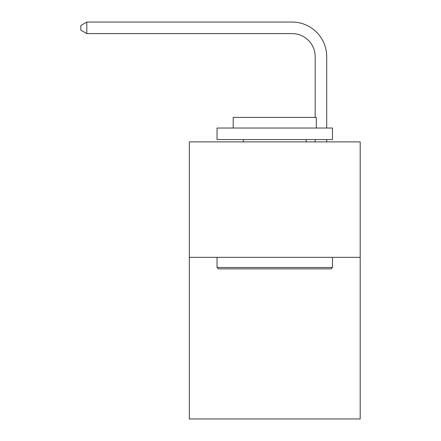 <?xml version="1.0" encoding="UTF-8"?>
<svg xmlns="http://www.w3.org/2000/svg" width="441" height="441" viewBox="0 0 441 441"><rect width="100%" height="100%" fill="white"/><g stroke="black" fill="none" stroke-linecap="round" stroke-linejoin="round"><path stroke-width="0.66" d="M360.187 257.329L360.187 418.95L189.332 418.95L189.332 141.881L360.187 141.881L360.187 257.329L189.332 257.329M315.166 117.405L315.166 56.685A23.086 23.086 135.4 0 0 292.074 33.593L86.816 33.593L80.813 30.131L80.813 25.512L86.816 22.05L292.074 22.05A34.635 34.635 -44.6 0 1 326.709 56.685L326.709 128.028M218.422 268.872L217.038 267.489L332.481 267.489L331.097 268.872L218.422 268.872M332.481 128.028L332.481 139.571L217.038 139.571L217.038 128.028L332.481 128.028M233.201 128.028L233.201 117.405L316.318 117.405L316.318 128.028M332.481 257.329L332.481 267.489M217.038 257.329L217.038 267.489M306.159 139.571L306.159 141.881M243.36 139.571L243.36 141.881M315.166 56.685A23.086 23.086 135.4 0 0 292.074 33.593A23.086 23.086 135.4 0 1 315.166 56.685A23.086 23.086 135.4 0 0 292.074 33.593A23.086 23.086 135.4 0 1 315.166 56.685A23.086 23.086 135.4 0 0 292.074 33.593A23.086 23.086 135.4 0 1 315.166 56.685A23.086 23.086 135.4 0 0 292.074 33.593A23.086 23.086 135.4 0 1 315.166 56.685A23.086 23.086 135.4 0 0 292.074 33.593A23.086 23.086 135.4 0 1 315.166 56.685A23.086 23.086 135.4 0 0 292.074 33.593A23.086 23.086 135.4 0 1 315.166 56.685A23.086 23.086 135.4 0 0 292.074 33.593A23.086 23.086 135.4 0 1 315.166 56.685A23.086 23.086 135.4 0 0 292.074 33.593A23.086 23.086 135.4 0 1 315.166 56.685A23.086 23.086 135.4 0 0 292.074 33.593A23.086 23.086 135.4 0 1 315.166 56.685A23.086 23.086 135.4 0 0 292.074 33.593A23.086 23.086 135.4 0 1 315.166 56.685A23.086 23.086 135.4 0 0 292.074 33.593A23.086 23.086 135.4 0 1 315.166 56.685A23.086 23.086 135.4 0 0 292.074 33.593A23.086 23.086 135.4 0 1 315.166 56.685A23.086 23.086 135.4 0 0 292.074 33.593A23.086 23.086 135.4 0 1 315.166 56.685A23.086 23.086 135.4 0 0 292.074 33.593M326.709 139.571L326.709 141.881M315.166 141.881L315.166 139.571M86.816 33.593L86.816 22.05L292.074 22.05"/></g></svg>

